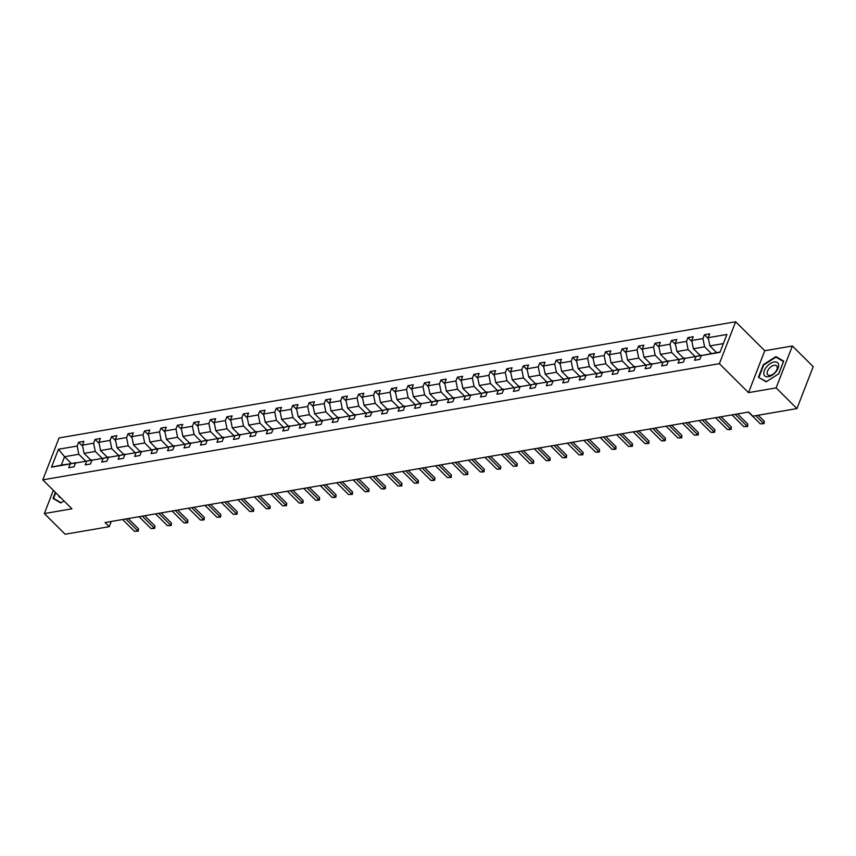 <?xml version="1.0" encoding="UTF-8"?>
<svg xmlns="http://www.w3.org/2000/svg" width="856" height="856" viewBox="0 0 856 856"><rect width="100%" height="100%" fill="white"/><g stroke="black" fill="none" stroke-linecap="round" stroke-linejoin="round"><path stroke-width="1.28" d="M735.636 321.76L59.053 437.94L42.8 479.852L719.372 363.672L735.636 321.76L764.772 350.725L748.519 392.637L776.125 387.896L792.378 345.985L764.772 350.725M792.378 345.985L813.2 366.668L796.947 408.58L776.125 387.896M53.35 490.328L44.341 513.557L65.152 534.24L109.236 526.675L111.248 521.475M85.514 460.945L78.806 454.269L64.553 456.719L58.465 449.25L77.147 446.04L78.624 442.242L82.647 446.254M71.262 463.396L64.553 456.719L61.3 465.097L75.842 462.946M78.806 454.269L77.147 446.04M101.982 458.12L95.273 451.444L84.081 453.37L82.433 445.131L83.899 441.332L78.624 442.242M82.433 445.131L93.614 443.215L95.091 439.417L99.125 443.419M118.449 455.285L111.74 448.619L100.548 450.534L98.9 442.306L100.366 438.507L95.091 439.417M98.9 442.306L110.082 440.38L111.558 436.592L115.592 440.594M134.916 452.46L128.207 445.783L117.015 447.709L115.367 439.481L116.833 435.683L111.558 436.592M115.367 439.481L126.56 437.555L128.026 433.757L132.059 437.769M151.384 449.635L144.675 442.959L133.483 444.885L131.835 436.646L133.301 432.858L128.026 433.757M131.835 436.646L143.027 434.73L144.493 430.932L148.527 434.934M167.862 446.8L161.142 440.134L149.95 442.049L148.302 433.821L149.768 430.022L144.493 430.932M148.302 433.821L159.494 431.895L160.96 428.107L164.994 432.109M184.329 443.975L177.609 437.309L166.417 439.224L164.769 430.996L166.246 427.198L160.96 428.107M164.769 430.996L175.962 429.07L177.427 425.272L181.461 429.284M200.796 441.15L194.077 434.474L182.884 436.4L181.237 428.161L182.713 424.373L177.427 425.272M181.237 428.161L192.429 426.245L193.895 422.447L197.929 426.449M217.264 438.315L210.544 431.649L199.362 433.575L197.704 425.336L199.181 421.537L193.895 422.447M197.704 425.336L208.896 423.42L210.373 419.622L214.396 423.624M233.731 435.49L227.011 428.824L215.83 430.739L214.171 422.511L215.648 418.712L210.373 419.622M214.171 422.511L225.363 420.585L226.84 416.797L230.863 420.799M250.198 432.665L243.489 425.988L232.297 427.914L230.639 419.686L232.115 415.888L226.84 416.797M230.639 419.686L241.831 417.76L243.307 413.962L247.331 417.974M266.665 429.84L259.957 423.164L248.764 425.09L247.106 416.851L248.582 413.063L243.307 413.962M247.106 416.851L258.298 414.935L259.775 411.137L263.809 415.139M283.133 427.005L276.424 420.339L265.232 422.254L263.584 414.026L265.05 410.227L259.775 411.137M263.584 414.026L274.765 412.1L276.242 408.312L280.276 412.314M299.6 424.18L292.891 417.514L281.699 419.429L280.051 411.201L281.517 407.403L276.242 408.312M280.051 411.201L291.233 409.275L292.709 405.476L296.743 409.489M316.067 421.355L309.358 414.679L298.166 416.605L296.518 408.365L297.984 404.578L292.709 405.476M296.518 408.365L307.711 406.45L309.177 402.652L313.21 406.654M332.535 418.52L325.826 411.854L314.634 413.78L312.986 405.541L314.452 401.742L309.177 402.652M312.986 405.541L324.178 403.615L325.644 399.827L329.678 403.829M349.013 415.695L342.293 409.029L331.101 410.944L329.453 402.716L330.93 398.917L325.644 399.827M329.453 402.716L340.645 400.79L342.111 397.002L346.145 401.004M365.48 412.87L358.76 406.193L347.568 408.119L345.92 399.88L347.397 396.093L342.111 397.002M345.92 399.88L357.113 397.965L358.578 394.167L362.612 398.179M381.947 410.045L375.228 403.369L364.046 405.295L362.388 397.056L363.864 393.268L358.578 394.167M362.388 397.056L373.58 395.14L375.056 391.342L379.08 395.344M398.415 407.21L391.695 400.544L380.513 402.459L378.855 394.231L380.332 390.432L375.056 391.342M378.855 394.231L390.047 392.305L391.524 388.517L395.547 392.519M414.882 404.385L408.173 397.708L396.981 399.634L395.322 391.406L396.799 387.608L391.524 388.517M395.322 391.406L406.514 389.48L407.991 385.682L412.014 389.694M431.349 401.56L424.64 394.884L413.448 396.81L411.79 388.57L413.266 384.783L407.991 385.682M411.79 388.57L422.982 386.655L424.458 382.857L428.482 386.859M447.816 398.725L441.108 392.059L429.915 393.974L428.268 385.746L429.733 381.947L424.458 382.857M428.268 385.746L439.449 383.82L440.926 380.032L444.96 384.034M464.284 395.9L457.575 389.234L446.383 391.149L444.735 382.921L446.201 379.122L440.926 380.032M444.735 382.921L455.916 380.995L457.393 377.196L461.427 381.209M480.751 393.075L474.042 386.398L462.85 388.324L461.202 380.085L462.668 376.298L457.393 377.196M461.202 380.085L472.394 378.17L473.86 374.372L477.894 378.384M497.218 390.25L490.509 383.574L479.317 385.5L477.669 377.261L479.135 373.462L473.86 374.372M477.669 377.261L488.862 375.345L490.328 371.547L494.361 375.549M513.696 387.415L506.977 380.749L495.785 382.664L494.137 374.436L495.603 370.637L490.328 371.547M494.137 374.436L505.329 372.51L506.795 368.722L510.829 372.724M530.164 384.59L523.444 377.913L512.252 379.839L510.604 371.611L512.081 367.812L506.795 368.722M510.604 371.611L521.796 369.685L523.262 365.887L527.296 369.899M546.631 381.765L539.911 375.089L528.73 377.015L527.071 368.776L528.548 364.988L523.262 365.887M527.071 368.776L538.264 366.86L539.729 363.062L543.763 367.064M563.098 378.93L556.379 372.264L545.197 374.179L543.539 365.951L545.015 362.152L539.729 363.062M543.539 365.951L554.731 364.025L556.207 360.237L560.231 364.239M579.566 376.105L572.857 369.439L561.664 371.354L560.006 363.126L561.483 359.327L556.207 360.237M560.006 363.126L571.198 361.2L572.675 357.401L576.698 361.414M596.033 373.28L589.324 366.603L578.132 368.529L576.473 360.29L577.95 356.503L572.675 357.401M576.473 360.29L587.665 358.375L589.142 354.577L593.165 358.578M612.5 370.445L605.791 363.779L594.599 365.705L592.951 357.466L594.417 353.667L589.142 354.577M592.951 357.466L604.133 355.54L605.609 351.752L609.643 355.754M628.967 367.62L622.259 360.954L611.066 362.869L609.418 354.641L610.884 350.842L605.609 351.752M609.418 354.641L620.6 352.715L622.077 348.927L626.111 352.929M645.435 364.795L638.726 358.118L627.534 360.044L625.886 351.805L627.352 348.018L622.077 348.927M625.886 351.805L637.078 349.89L638.544 346.091L642.578 350.104M661.902 361.97L655.193 355.294L644.001 357.22L642.353 348.981L643.819 345.193L638.544 346.091M642.353 348.981L653.545 347.065L655.011 343.267L659.045 347.269M678.38 359.135L671.66 352.469L660.468 354.384L658.82 346.156L660.286 342.357L655.011 343.267M658.82 346.156L670.013 344.23L671.478 340.442L675.512 344.444M694.847 356.31L688.128 349.644L676.936 351.559L675.288 343.331L676.764 339.532L671.478 340.442M675.288 343.331L686.48 341.405L687.946 337.606L691.98 341.619M711.315 353.485L704.595 346.808L693.403 348.734L691.755 340.495L693.232 336.708L687.946 337.606M691.755 340.495L702.947 338.58L704.413 334.782L708.447 338.783M723.374 343.588L709.881 345.91L708.222 337.671L709.699 333.872L704.413 334.782M708.222 337.671L726.905 334.461L719.971 352.362L701.278 355.572L699.812 359.36L694.537 360.269L696.003 356.471L684.811 358.397L683.345 362.195L678.059 363.094L679.536 359.306L668.343 361.221L666.878 365.02L661.592 365.929L663.068 362.131L651.876 364.057L650.41 367.845L645.124 368.754L646.601 364.956L635.409 366.882L633.932 370.68L628.657 371.579L630.134 367.791L618.942 369.706L617.465 373.505L612.19 374.414L613.666 370.616L602.474 372.542L600.998 376.33L595.723 377.239L597.199 373.441L586.007 375.367L584.53 379.155L579.255 380.064L580.721 376.276L569.54 378.192L568.063 381.99L562.788 382.889L564.254 379.101L553.072 381.016L551.596 384.815L546.321 385.724L547.787 381.926L536.594 383.852L535.128 387.64L529.853 388.549L531.319 384.751L520.127 386.677L518.661 390.475L513.375 391.374L514.852 387.586L503.66 389.501L502.194 393.3L496.908 394.209L498.385 390.411L487.192 392.337L485.727 396.125L480.441 397.034L481.917 393.236L470.725 395.162L469.249 398.96L463.973 399.859L465.45 396.071L454.258 397.987L452.781 401.785L447.506 402.695L448.983 398.896L437.791 400.811L436.314 404.61L431.039 405.519L432.515 401.721L421.323 403.647L419.847 407.435L414.572 408.344L416.037 404.546L404.856 406.472L403.379 410.27L398.104 411.169L399.57 407.381L388.389 409.296L386.912 413.095L381.637 414.004L383.103 410.206L371.911 412.132L370.445 415.92L365.17 416.829L366.635 413.031L355.443 414.957L353.977 418.755L348.692 419.654L350.168 415.866L338.976 417.781L337.51 421.58L332.224 422.49L333.701 418.691L322.509 420.606L321.043 424.405L315.757 425.314L317.234 421.516L306.041 423.442L304.565 427.23L299.29 428.139L300.766 424.341L289.574 426.267L288.098 430.065L282.822 430.964L284.299 427.176L273.107 429.091L271.63 432.89L266.355 433.799L267.832 430.001L256.639 431.927L255.163 435.715L249.888 436.624L251.354 432.826L240.172 434.752L238.696 438.55L233.421 439.449L234.886 435.661L223.705 437.577L222.228 441.375L216.953 442.285L218.419 438.486L207.227 440.412L205.761 444.2L200.486 445.109L201.952 441.311L190.76 443.237L189.294 447.025L184.019 447.934L185.484 444.146L174.292 446.062L172.826 449.86L167.541 450.759L169.017 446.971L157.825 448.886L156.359 452.685L151.073 453.594L152.55 449.796L141.358 451.722L139.892 455.51L134.606 456.419L136.083 452.621L124.89 454.547L123.414 458.345L118.139 459.244L119.615 455.456L108.423 457.372L106.947 461.17L101.671 462.08L103.148 458.281L91.956 460.207L90.479 463.995L85.204 464.904L86.67 461.106L75.489 463.032L74.012 466.83L68.737 467.729L70.203 463.941L51.52 467.141L58.465 449.25M796.947 408.58L752.873 416.155L748.7 412.014L105.063 522.535L109.236 526.675M75.489 463.032L92.309 460.121M92.02 459.822L86.67 461.106M90.79 460.036L84.081 453.37M95.273 451.444L93.614 443.215M91.956 460.207L108.776 457.286M108.487 456.997L103.148 458.281M107.257 457.211L100.548 450.534M111.74 448.619L110.082 440.38M108.423 457.372L125.243 454.461M124.955 454.172L119.615 455.456M123.735 454.386L117.015 447.709M128.207 445.783L126.56 437.555M124.89 454.547L141.711 451.636M141.422 451.347L136.083 452.621M140.202 451.551L133.483 444.885M144.675 442.959L143.027 434.73M141.358 451.722L158.189 448.801M157.889 448.512L152.55 449.796M156.669 448.726L149.95 442.049M161.142 440.134L159.494 431.895M157.825 448.886L174.656 445.976M174.357 445.687L169.017 446.971M173.137 445.901L166.417 439.224M177.609 437.309L175.962 429.07M174.292 446.062L191.123 443.151M190.824 442.862L185.484 444.146M189.604 443.066L182.884 436.4M194.077 434.474L192.429 426.245M190.76 443.237L207.591 440.326M207.302 440.027L201.952 441.311M206.071 440.241L199.362 433.575M210.544 431.649L208.896 423.42M207.227 440.412L224.058 437.491M223.769 437.202L218.419 438.486M222.539 437.416L215.83 430.739M227.011 428.824L225.363 420.585M223.705 437.577L240.525 434.666M240.236 434.377L234.886 435.661M239.006 434.581L232.297 427.914M243.489 425.988L241.831 417.76M240.172 434.752L256.993 431.841M256.704 431.552L251.354 432.826M255.473 431.756L248.764 425.09M259.957 423.164L258.298 414.935M256.639 431.927L273.46 429.006M273.171 428.717L267.832 430.001M271.941 428.931L265.232 422.254M276.424 420.339L274.765 412.1M273.107 429.091L289.927 426.181M289.638 425.892L284.299 427.176M288.408 426.106L281.699 419.429M292.891 417.514L291.233 409.275M289.574 426.267L306.395 423.356M306.106 423.067L300.766 424.341M304.886 423.271L298.166 416.605M309.358 414.679L307.711 406.45M306.041 423.442L322.862 420.521M322.573 420.232L317.234 421.516M321.353 420.446L314.634 413.78M325.826 411.854L324.178 403.615M322.509 420.606L339.34 417.696M339.04 417.407L333.701 418.691M337.82 417.621L331.101 410.944M342.293 409.029L340.645 400.79M338.976 417.781L355.807 414.871M355.507 414.582L350.168 415.866M354.288 414.786L347.568 408.119M358.76 406.193L357.113 397.965M355.443 414.957L372.274 412.046M371.975 411.747L366.635 413.031M370.755 411.961L364.046 405.295M375.228 403.369L373.58 395.14M371.911 412.132L388.742 409.211M388.453 408.922L383.103 410.206M387.222 409.136L380.513 402.459M391.695 400.544L390.047 392.305M388.389 409.296L405.209 406.386M404.92 406.097L399.57 407.381M403.69 406.311L396.981 399.634M408.173 397.708L406.514 389.48M404.856 406.472L421.676 403.561M421.387 403.272L416.037 404.546M420.157 403.476L413.448 396.81M424.64 394.884L422.982 386.655M421.323 403.647L438.144 400.726M437.855 400.437L432.515 401.721M436.624 400.651L429.915 393.974M441.108 392.059L439.449 383.82M437.791 400.811L454.611 397.901M454.322 397.612L448.983 398.896M453.091 397.826L446.383 391.149M457.575 389.234L455.916 380.995M454.258 397.987L471.078 395.076M470.789 394.787L465.45 396.071M469.57 394.99L462.85 388.324M474.042 386.398L472.394 378.17M470.725 395.162L487.546 392.251M487.257 391.952L481.917 393.236M486.037 392.166L479.317 385.5M490.509 383.574L488.862 375.345M487.192 392.337L504.024 389.416M503.724 389.127L498.385 390.411M502.504 389.341L495.785 382.664M506.977 380.749L505.329 372.51M503.66 389.501L520.491 386.591M520.191 386.302L514.852 387.586M518.971 386.516L512.252 379.839M523.444 377.913L521.796 369.685M520.127 386.677L536.958 383.766M536.659 383.477L531.319 384.751M535.439 383.681L528.73 377.015M539.911 375.089L538.264 366.86M536.594 383.852L553.425 380.931M553.137 380.642L547.787 381.926M551.906 380.856L545.197 374.179M556.379 372.264L554.731 364.025M553.072 381.016L569.893 378.106M569.604 377.817L564.254 379.101M568.373 378.031L561.664 371.354M572.857 369.439L571.198 361.2M569.54 378.192L586.36 375.281M586.071 374.992L580.721 376.276M584.841 375.195L578.132 368.529M589.324 366.603L587.665 358.375M586.007 375.367L602.827 372.456M602.538 372.157L597.199 373.441M601.308 372.371L594.599 365.705M605.791 363.779L604.133 355.54M602.474 372.542L619.295 369.621M619.006 369.332L613.666 370.616M617.775 369.546L611.066 362.869M622.259 360.954L620.6 352.715M618.942 369.706L635.762 366.796M635.473 366.507L630.134 367.791M634.253 366.71L627.534 360.044M638.726 358.118L637.078 349.89M635.409 366.882L652.229 363.971M651.94 363.682L646.601 364.956M650.721 363.886L644.001 357.22M655.193 355.294L653.545 347.065M651.876 364.057L668.707 361.136M668.408 360.847L663.068 362.131M667.188 361.061L660.468 354.384M671.66 352.469L670.013 344.23M668.343 361.221L685.175 358.311M684.875 358.022L679.536 359.306M683.655 358.236L676.936 351.559M688.128 349.644L686.48 341.405M684.811 358.397L701.642 355.486M701.342 355.197L696.003 356.471M700.122 355.401L693.403 348.734M704.595 346.808L702.947 338.58M701.278 355.572L720.121 351.966M44.341 513.557L71.947 508.817L42.8 479.852M748.519 392.637L719.372 363.672M716.59 352.576L709.881 345.91M75.553 462.657L70.203 463.941M51.52 467.141L61.3 465.097M758.427 377.261L766.163 381.83L778.8 373.762L783.689 361.146L775.953 356.578L763.317 364.645L758.427 377.261M55.373 492.35L53.029 498.395L60.765 502.954L63.986 500.899M777.312 357.926L775.953 356.578M755.762 415.652L763.456 423.303L764.248 421.259L764.076 423.666L760.288 423.838L748.433 412.057M758.191 415.235L764.248 421.259M760.288 423.838L764.076 423.666M735.133 414.347L746.988 426.127L747.78 424.084L747.609 426.491L743.821 426.673L731.966 414.882M737.562 413.93L747.78 424.084M743.821 426.673L747.609 426.491M718.666 417.172L730.521 428.952L731.313 426.919L731.142 429.316L729.558 429.594L727.354 429.498L715.498 417.717M721.094 416.754L731.313 426.919M727.354 429.498L731.142 429.316M775.739 372.028A9.191 5.125 -45.2 0 0 777.13 362.398A9.191 5.125 -45.2 0 0 766.708 366.71A9.191 5.125 -45.2 0 0 765.317 376.33A9.191 5.125 -45.2 0 0 775.739 372.028M775.301 372.167A6.292 3.51 -45.2 0 0 776.649 365.887A6.292 3.51 -45.2 0 0 769.116 368.529A6.292 3.51 -45.2 0 0 767.768 374.81A6.292 3.51 -45.2 0 0 775.301 372.167M758.983 377.175L763.723 364.945L775.964 357.134L783.465 361.553L778.725 373.783L766.484 381.594L760.01 378.202M54.613 499.326L53.586 498.31L55.758 492.724M63.965 500.888L61.086 502.729L53.586 498.31M58.518 495.464A9.191 5.125 -45.2 0 0 60.904 497.85M702.198 419.996L714.054 431.788L714.846 429.744L714.674 432.141L713.091 432.419L710.887 432.323L699.031 420.542M704.616 419.579L714.846 429.744M710.887 432.323L714.674 432.141M685.731 422.832L697.587 434.613L698.378 432.569L698.207 434.976L694.419 435.158L682.564 423.367M688.149 422.415L698.378 432.569M694.419 435.158L698.207 434.976M669.264 425.657L681.119 437.437L681.911 435.404L681.74 437.801L677.952 437.983L666.096 426.202M671.682 425.239L681.911 435.404M677.952 437.983L681.74 437.801M652.796 428.482L664.652 440.262L665.444 438.229L665.273 440.626L663.689 440.904L661.485 440.808L649.629 429.027M655.215 428.064L665.444 438.229M661.485 440.808L665.273 440.626M636.329 431.306L648.185 443.098L648.976 441.054L648.805 443.462L645.017 443.643L633.162 431.852M638.747 430.889L648.976 441.054M645.017 443.643L648.805 443.462M619.851 434.142L631.717 445.923L632.509 443.879L632.338 446.286L628.55 446.468L616.684 434.688M622.28 433.725L632.509 443.879M628.55 446.468L632.338 446.286M603.384 436.967L615.25 448.747L616.031 446.714L615.871 449.111L614.287 449.389L612.083 449.293L600.217 437.512M605.813 436.549L616.031 446.714M612.083 449.293L615.871 449.111M586.916 439.791L598.772 451.583L599.564 449.539L599.393 451.936L597.809 452.214L595.615 452.118L583.749 440.337M589.345 439.374L599.564 449.539M595.615 452.118L599.393 451.936M570.449 442.627L582.305 454.408L583.097 452.364L582.925 454.771L579.138 454.953L567.282 443.162M572.878 442.21L583.097 452.364M579.138 454.953L582.925 454.771M553.982 445.452L565.837 457.232L566.629 455.199L566.458 457.596L562.67 457.778L550.815 445.997M556.411 445.034L566.629 455.199M562.67 457.778L566.458 457.596M537.515 448.276L549.37 460.057L550.162 458.024L549.991 460.421L548.407 460.699L546.203 460.603L534.347 448.822M539.943 447.859L550.162 458.024M546.203 460.603L549.991 460.421M521.047 451.101L532.903 462.893L533.695 460.849L533.523 463.257L529.736 463.438L517.88 451.647M523.465 450.695L533.695 460.849M529.736 463.438L533.523 463.257M504.58 453.937L516.436 465.718L517.227 463.674L517.056 466.081L513.268 466.263L501.413 454.483M506.998 453.52L517.227 463.674M513.268 466.263L517.056 466.081M488.113 456.762L499.968 468.542L500.76 466.509L500.589 468.906L499.005 469.184L496.801 469.088L484.945 457.307M490.531 456.344L500.76 466.509M496.801 469.088L500.589 468.906M471.645 459.586L483.501 471.378L484.293 469.334L484.122 471.731L482.538 472.009L480.334 471.913L468.478 460.132M474.064 459.169L484.293 469.334M480.334 471.913L484.122 471.731M455.167 462.422L467.034 474.203L467.825 472.159L467.654 474.566L463.866 474.748L452.011 462.957M457.596 462.005L467.825 472.159M463.866 474.748L467.654 474.566M438.7 465.247L450.566 477.027L451.358 474.994L451.187 477.391L447.399 477.573L435.533 465.792M441.129 464.829L451.358 474.994M447.399 477.573L451.187 477.391M422.233 468.072L434.099 479.863L434.88 477.819L434.709 480.216L433.136 480.494L430.932 480.398L419.065 468.617M424.662 467.654L434.88 477.819M430.932 480.398L434.709 480.216M405.765 470.896L417.621 482.688L418.413 480.644L418.242 483.052L414.454 483.233L402.598 471.442M408.194 470.49L418.413 480.644M414.454 483.233L418.242 483.052M389.298 473.732L401.154 485.513L401.945 483.48L401.774 485.876L397.987 486.058L386.131 474.278M391.727 473.315L401.945 483.48M397.987 486.058L401.774 485.876M372.831 476.557L384.686 488.337L385.478 486.304L385.307 488.701L383.723 488.979L381.519 488.883L369.664 477.102M375.26 476.139L385.478 486.304M381.519 488.883L385.307 488.701M356.364 479.381L368.219 491.173L369.011 489.129L368.84 491.537L365.052 491.708L353.196 479.927M358.782 478.964L369.011 489.129M365.052 491.708L368.84 491.537M339.896 482.217L351.752 493.998L352.544 491.954L352.372 494.361L348.585 494.543L336.729 482.752M342.314 481.8L352.544 491.954M348.585 494.543L352.372 494.361M323.429 485.042L335.285 496.822L336.076 494.789L335.905 497.186L334.322 497.464L332.117 497.368L320.262 485.587M325.847 484.624L336.076 494.789M332.117 497.368L335.905 497.186M306.962 487.867L318.817 499.658L319.609 497.614L319.438 500.011L317.854 500.289L315.65 500.193L303.794 488.412M309.38 487.449L319.609 497.614M315.65 500.193L319.438 500.011M290.494 490.702L302.35 502.483L303.142 500.439L302.971 502.846L301.387 503.114L299.183 503.028L287.327 491.237M292.913 490.285L303.142 500.439M299.183 503.028L302.971 502.846M274.016 493.527L285.883 505.308L286.674 503.275L286.503 505.671L282.715 505.853L270.849 494.073M276.445 493.11L286.674 503.275M282.715 505.853L286.503 505.671M257.549 496.352L269.415 508.132L270.196 506.099L270.036 508.496L268.452 508.774L266.248 508.678L254.382 496.897M259.978 495.934L270.196 506.099M266.248 508.678L270.036 508.496M241.082 499.176L252.937 510.968L253.729 508.924L253.558 511.332L249.77 511.514L237.915 499.722M243.511 498.759L253.729 508.924M249.77 511.514L253.558 511.332M224.614 502.012L236.47 513.793L237.262 511.749L237.091 514.156L233.303 514.338L221.447 502.558M227.043 501.595L237.262 511.749M233.303 514.338L237.091 514.156M208.147 504.837L220.003 516.617L220.794 514.584L220.623 516.981L219.04 517.259L216.836 517.163L204.98 505.382M210.576 504.419L220.794 514.584M216.836 517.163L220.623 516.981M191.68 507.661L203.535 519.453L204.327 517.409L204.156 519.806L202.572 520.084L200.368 519.988L188.513 508.207M194.098 507.244L204.327 517.409M200.368 519.988L204.156 519.806M175.213 510.497L187.068 522.278L187.86 520.234L187.689 522.642L186.105 522.909L183.901 522.823L172.045 511.032M177.631 510.08L187.86 520.234M183.901 522.823L187.689 522.642M158.745 513.322L170.601 525.103L171.393 523.07L171.221 525.466L167.434 525.648L155.578 513.868M161.163 512.905L171.393 523.07M167.434 525.648L171.221 525.466M142.278 516.147L154.134 527.927L154.925 525.894L154.754 528.291L153.171 528.569L150.966 528.473L139.111 516.692M144.696 515.729L154.925 525.894M150.966 528.473L154.754 528.291M125.811 518.971L137.666 530.763L138.458 528.719L138.287 531.127L134.499 531.309L122.643 519.517M128.229 518.565L138.458 528.719M134.499 531.309L138.287 531.127"/></g></svg>
